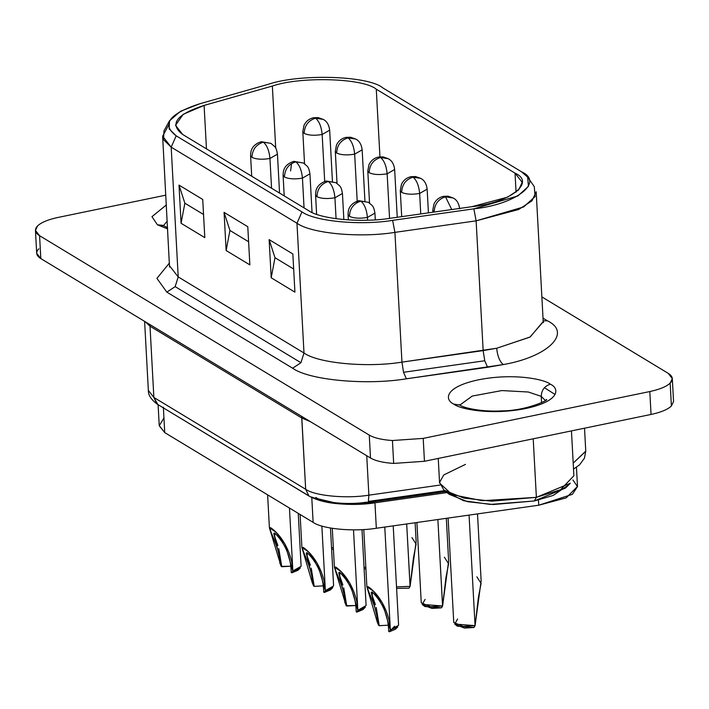 <?xml version="1.0" encoding="UTF-8"?>
<svg xmlns="http://www.w3.org/2000/svg" width="709" height="709" viewBox="0 0 709 709"><rect width="100%" height="100%" fill="white"/><g stroke="black" fill="none" stroke-linecap="round" stroke-linejoin="round"><path stroke-width="1.06" d="M271.565 188.248L269.952 158.47C262.303 159.747 256.312 159.374 251.97 157.371C256.312 159.374 262.303 159.747 269.952 158.47L277.449 154.154L269.952 158.47C269.154 150.565 266.947 145.132 263.331 142.163C266.947 145.132 269.154 150.565 269.952 158.47L271.565 188.248M279.559 193.078L277.449 154.154C276.005 146.063 274.915 147.055 270.98 143.378L263.331 142.163C256.109 144.476 252.315 149.546 251.97 157.371C252.315 149.546 256.109 144.476 263.331 142.163L270.98 143.378L261.293 141.711C252.971 144.308 251.473 149.98 251.775 149.324C251.092 150.273 250.702 152.373 250.587 155.608L251.97 157.371M323.721 592.13L323.685 591.616C323.251 576.204 317.774 563.221 307.245 552.666C317.774 563.221 323.251 576.204 323.685 591.616L324.305 592.485L330.421 589.959L332.822 587.566L325.36 590.659L321.859 526.034L325.36 590.659L324.305 592.485L323.712 592.13M331.059 588.789L324.305 592.485L325.334 590.668C324.882 574.946 315.824 556.246 303.319 547.454C298.941 545.939 312.979 567.741 312.288 582.78L301.892 547.445L308.486 551.824L317.508 563.761L325.36 590.659L324.518 592.121L325.36 590.659L333.611 585.918L330.474 528.037M310.374 565.259L307.254 556.423L307.245 552.666L306.235 552.993L314.202 585.882L314.229 586.387L313.635 586.033L313.369 585.377L314.229 586.387L323.171 585.873L314.229 586.387L311.242 568.184M313.369 585.377L312.288 582.78L313.369 585.377M336.075 218.735L334.932 197.776C327.292 199.052 321.292 198.688 316.95 196.685C321.292 198.688 327.292 199.052 334.932 197.776L342.438 193.46L334.932 197.776C334.143 189.879 331.936 184.437 328.32 181.469C331.936 184.437 334.143 189.879 334.932 197.776L336.075 218.735M343.856 219.604L342.438 193.46C340.994 185.368 339.903 186.361 335.969 182.683L328.32 181.469C321.088 183.782 317.304 188.851 316.95 196.685C317.304 188.851 321.088 183.782 328.32 181.469L335.969 182.683L326.282 181.017C317.96 183.613 316.462 189.285 316.755 188.629C316.081 189.578 315.691 191.678 315.576 194.922L316.95 196.685M388.7 631.435L388.674 630.93C388.24 615.509 382.763 602.526 372.225 591.971C382.763 602.526 388.24 615.509 388.674 630.93L389.294 631.799L395.409 629.264L397.811 626.871L390.349 629.973L384.774 527.062L390.349 629.973L389.294 631.799L388.7 631.435M394.612 626.215L389.294 631.799L390.322 629.973C389.87 614.251 380.813 595.551 368.308 586.76C363.93 585.253 377.959 607.046 377.277 622.085L366.881 586.76L373.475 591.129L382.497 603.075L390.349 629.973L389.507 631.427L390.349 629.973L398.6 625.223L393.211 525.865M378.624 625.338L377.303 622.077L378.624 625.338M304.179 133.398C308.521 135.401 314.521 135.765 322.161 134.488C314.521 135.765 308.521 135.401 304.179 133.398C304.533 125.564 308.318 120.495 315.54 118.181C319.165 121.15 321.372 126.592 322.161 134.488C321.372 126.592 319.165 121.15 315.54 118.181L323.198 119.396L318.111 117.588L313.511 117.729L315.54 118.181L313.511 117.729C309.186 118.722 306.013 121.248 304.001 125.316L302.805 131.635L304.179 133.398C304.533 125.564 308.318 120.495 315.54 118.181L323.198 119.396C326.796 121.142 328.949 124.731 329.667 130.172L322.161 134.488L324.704 181.442L322.161 134.488L329.667 130.172L332.424 181.185M364.107 568.778L365.915 569.035L364.107 568.778M365.835 567.43L364.027 567.253L365.835 567.43M369.167 172.704C373.51 174.706 379.501 175.07 387.149 173.794C379.501 175.07 373.51 174.706 369.167 172.704C369.522 164.869 373.306 159.8 380.529 157.487C384.154 160.464 386.361 165.897 387.149 173.794C386.361 165.897 384.154 160.464 380.529 157.487L388.186 158.701L383.099 156.893L378.5 157.043L380.529 157.487L378.5 157.043C374.175 158.027 371.002 160.562 368.981 164.63L367.794 170.94L369.167 172.704C369.522 164.869 373.306 159.8 380.529 157.487L388.186 158.701C391.776 160.447 393.938 164.036 394.647 169.486L387.149 173.794L389.56 218.372L387.149 173.794L394.647 169.486L397.244 217.282M444.383 557.203L448.584 563.726L445.926 577.711L442.584 605.982L422.218 604.405L424.868 606.514L441.512 607.817L442.558 605.991L437.878 519.52L442.584 605.982L448.637 561.182L446.324 518.323M422.218 604.405L425.116 599.38M416.91 522.498L421.261 602.845L430.655 606.727L442.558 605.991L441.725 607.453L442.584 605.982L441.512 607.817L432.011 608.437L424.115 605.433M459.636 208.792C458.927 203.35 456.764 199.752 453.166 198.015L448.088 196.198L443.488 196.349C439.163 197.341 435.991 199.867 433.97 203.935L432.774 210.245L434.156 212.009C434.502 204.183 438.295 199.114 445.518 196.801L453.166 198.015L445.518 196.801L451.73 209.554L445.518 196.801C438.295 199.114 434.502 204.183 434.156 212.009L434.2 212.044M454.717 624.053L457.367 626.171L474.002 627.474L475.057 625.648L454.717 624.053L457.606 619.028M448.106 518.075L453.76 622.502L463.145 626.384L475.057 625.648L469.066 515.097L475.057 625.648L474.011 627.474L475.083 625.639L481.136 580.831L477.511 513.901M428.431 212.86L427.146 189.135C426.428 183.693 424.274 180.104 420.676 178.358L415.589 176.55L410.99 176.692C406.665 177.684 403.492 180.21 401.48 184.278L400.284 190.597L401.657 192.361C402.012 184.526 405.796 179.457 413.028 177.144L420.676 178.358L413.028 177.144C416.644 180.113 418.851 185.554 419.648 193.451L427.146 189.135L419.648 193.451L420.756 213.95L419.648 193.451C412 194.727 406 194.363 401.657 192.361C406 194.363 412 194.727 419.648 193.451C418.851 185.554 416.644 180.113 413.028 177.144C405.796 179.457 402.012 184.526 401.657 192.361M411.894 537.546L416.094 544.069L413.427 558.054L410.094 586.334L409.226 587.796L410.094 586.334L406.691 523.951L410.068 586.334L409.022 588.16L396.606 588.426L409.022 588.16L410.068 586.334L396.517 586.91L410.094 586.334L416.148 541.525L415.128 522.755M364.922 200.833L362.157 149.829C361.439 144.388 359.286 140.79 355.688 139.053L350.609 137.236L346.001 137.386C341.676 138.379 338.512 140.905 336.491 144.973L335.295 151.283L336.678 153.047C337.023 145.221 340.816 140.152 348.039 137.838L355.688 139.053L348.039 137.838C351.655 140.807 353.862 146.24 354.66 154.145L362.157 149.829L354.66 154.145L357.203 201.099L354.66 154.145C347.011 155.422 341.02 155.049 336.678 153.047C341.02 155.049 347.011 155.422 354.66 154.145C353.862 146.24 351.655 140.807 348.039 137.838C340.816 140.152 337.023 145.221 336.678 153.047M331.617 549.12L333.425 549.378L331.617 549.12M333.336 547.782L331.537 547.605L333.336 547.782M367.43 217.433L374.928 213.117L367.43 217.433C366.633 209.527 364.435 204.095 360.81 201.126C364.435 204.095 366.633 209.527 367.43 217.433C359.782 218.709 353.791 218.337 349.448 216.334C353.791 218.337 359.782 218.709 367.43 217.433L367.581 220.207L367.43 217.433M375.291 219.825L374.928 213.117C373.483 205.025 372.393 206.018 368.458 202.34L360.81 201.126C353.587 203.439 349.794 208.508 349.448 216.334C349.794 208.508 353.587 203.439 360.81 201.126L368.458 202.34L358.781 200.674C350.459 203.27 348.952 208.933 349.253 208.286C348.58 209.235 348.181 211.335 348.066 214.57L349.448 216.334M363.549 608.446L356.804 612.142L356.21 611.787L356.804 612.142L362.911 609.607L365.321 607.223L357.85 610.316L356.804 612.142L357.85 610.316L357.017 611.778L357.85 610.316L353.499 529.871L357.85 610.316L366.101 605.566L361.989 529.641M346.134 605.69L334.382 567.103L340.976 571.481L350.007 583.418L357.823 610.316C357.371 594.594 348.323 575.894 335.818 567.111C331.44 565.596 345.469 587.398 344.778 602.428L346.719 606.044L346.692 605.539L346.728 606.044L355.661 605.53L346.125 605.69M342.89 584.969L339.753 576.098L339.735 572.323C350.264 582.869 355.75 595.861 356.184 611.273C355.75 595.861 350.264 582.869 339.735 572.323L338.725 572.642L346.692 605.539L343.732 587.841M302.442 178.127L309.939 173.811L302.442 178.127C301.653 170.222 299.446 164.789 295.821 161.812C299.446 164.789 301.653 170.222 302.442 178.127C294.793 179.395 288.802 179.031 284.46 177.028C288.802 179.031 294.793 179.395 302.442 178.127L304.055 207.897L302.442 178.127M312.04 212.443L309.939 173.811C308.495 165.711 307.405 166.712 303.47 163.026L295.821 161.812C288.598 164.125 284.814 169.194 284.46 177.028C284.814 169.194 288.598 164.125 295.821 161.812L303.47 163.026L293.792 161.368C285.47 163.956 283.972 169.628 284.265 168.981C283.591 169.93 283.192 172.021 283.086 175.265L284.46 177.028M298.56 569.141L291.816 572.837L291.222 572.473L291.816 572.837L297.922 570.302L300.332 567.909L292.861 571.011L291.816 572.837L292.861 571.011L292.028 572.464L292.861 571.011L289.458 508.052L292.861 571.011L301.112 566.261L298.25 513.369M281.145 566.376L269.402 527.797L275.996 532.167L285.018 544.113L292.835 571.011C292.383 555.289 283.334 536.589 270.829 527.797C266.451 526.291 280.48 548.084 279.798 563.123L281.739 566.739L290.672 566.225L281.145 566.376M277.901 545.655L274.773 536.784L274.746 533.008C285.275 543.564 290.761 556.547 291.195 571.968C290.761 556.547 285.275 543.564 274.746 533.008L273.745 533.336L281.712 566.225L278.752 548.527M157.877 404.626L153.862 397.448L148.349 390.393L153.862 397.448L305.676 489.272C314.752 495.901 346.515 498.87 368.875 495.166L368.388 501.44L368.875 495.166L439.997 485.071L368.875 495.166C346.515 498.87 314.752 495.901 305.676 489.272L301.653 416.36L301.821 418.035L310.427 421.66L301.821 418.035L150.007 326.211L301.821 418.035L305.676 489.272L153.862 397.448L157.079 404.059L308.894 495.892L305.676 489.272L308.894 495.892L157.079 404.059L309.691 496.451M149.838 324.527L150.007 326.211L149.838 324.527M367.43 502.646L368.388 501.44L444.578 490.619L368.388 501.44L367.395 502.654L366.429 502.176C348.544 505.136 323.136 502.761 315.868 497.461M169.513 120.796L163.956 130.908L163.549 139.673L171.179 147.153L178.207 276.909L303.993 352.993C318.057 363.265 367.289 367.856 401.95 362.131C367.289 367.856 318.057 363.265 303.993 352.993L300.944 362.716L292.622 368.21L166.837 292.126L292.622 368.21C308.964 380.139 366.136 385.466 406.381 378.81L403.527 372.287L406.381 378.81L487.597 367.289L484.743 360.757L403.527 372.287L401.95 362.131L483.157 350.601L484.743 360.757L487.597 367.289L503.31 364.568C548.154 356.84 572.402 332.778 547.401 320.805C572.402 332.778 548.154 356.84 503.31 364.568C499.694 361.59 497.488 356.157 496.69 348.252L401.95 362.131L403.527 372.287L484.743 360.757L483.157 350.601L476.129 220.845L473.851 208.836L392.635 220.357L394.922 232.366L476.129 220.845L518.66 209.492L531.989 200.815L536.172 191.749L543.2 321.514L530.19 336.979L496.69 348.252C497.488 356.157 499.694 361.59 503.31 364.568L406.381 378.81C366.136 385.466 308.964 380.139 292.622 368.21L300.944 362.716L175.158 286.64L178.207 276.909L169.664 265.972L178.207 276.909L175.158 286.64L300.944 362.716L303.993 352.993L178.207 276.909L171.179 147.153L176.195 135.827L169.132 128.905L169.513 120.796L180.511 111.286L199.841 103.744L268.082 84.371C299.295 73.523 368.574 75.633 382.763 87.863L521.514 171.782L527.673 177.161L528.427 186.378L517.818 195.976L473.851 208.836L476.129 220.845L523.641 206.948L535.1 196.579L534.285 186.618L527.673 177.161M547.401 320.805L543.165 320.876L547.401 320.805L543.014 318.155L547.401 320.805M35.45 230.398L36.691 253.299L40.821 258.59L39.58 235.698L35.45 230.398L37.595 225.896C41.326 222.369 48.115 219.56 57.952 217.459C48.115 219.56 41.326 222.369 37.595 225.896C34.2 229.441 34.865 232.712 39.58 235.698L369.265 435.104C374.299 438.02 382.027 439.828 392.432 440.519L393.672 463.42L392.432 440.519C382.027 439.828 374.299 438.02 369.265 435.104L370.506 458.005C375.54 460.921 383.259 462.729 393.672 463.42L424.452 461.284L651.048 414.446C660.885 412.346 667.674 409.536 671.405 406.009L670.165 383.108C666.433 386.635 659.645 389.445 649.807 391.545L651.048 414.446L649.807 391.545C659.645 389.445 666.433 386.635 670.165 383.108C673.559 379.563 672.894 376.293 668.179 373.315L541.871 296.911L668.179 373.315L672.309 378.606L670.165 383.108L671.405 406.009L673.55 401.507L672.309 378.606M438.251 458.431L439.58 483.042L452.129 494.625L482.262 500.696L536.376 497.337L533.212 438.8L536.376 497.337L491.78 501.174L463.934 498.117L443.94 490.114L449.24 494.341L467.63 501.706L493.251 504.524L534.285 500.988L565.507 488.049L570.32 483.263L536.376 497.337L534.285 500.988L536.376 497.337L560.571 489.697L573.882 475.766L571.454 430.895M541.242 396.366L545.256 400.408L541.242 396.366L528.347 392.015L501.857 390.57L472.256 396.056L459.902 405.025L472.256 396.056L501.857 390.57L528.347 392.015L541.242 396.366L541.579 402.632L541.242 396.366C541.516 390.11 544.547 386.05 550.326 384.198C544.547 386.05 541.516 390.11 541.242 396.366M546.187 399.548C550.45 399.167 526.681 410.892 501.768 410.883C481.021 412.124 462.631 407.604 460.026 405.105L453.902 404.13C458.9 408.73 489.83 415.696 525.839 408.508C561.2 400.939 559.206 387.991 550.326 384.198C559.206 387.991 561.2 400.939 525.839 408.508C489.83 415.696 458.9 408.73 453.902 404.13C445.03 400.337 443.036 387.389 478.398 379.82C514.406 372.642 545.327 379.599 550.326 384.198C545.327 379.599 514.406 372.642 478.398 379.82C443.036 387.389 445.03 400.337 453.902 404.13L460.044 405.114M167.59 227.616L163.549 225.781L157.433 224.806L167.661 228.901L157.433 224.806L162.662 225.311M167.235 221.075L163.424 225.701L167.235 221.075M166.358 204.963L151.965 216.67L157.433 224.806L151.965 216.67L166.358 204.963M165.826 195.161L57.952 217.459L165.826 195.161M392.432 440.519L423.211 438.392L649.807 391.545L423.211 438.392L392.432 440.519M166.837 292.126L156.919 278.38L169.495 262.933L156.919 278.38L166.837 292.126L175.158 286.64L166.837 292.126M443.94 490.114L439.571 482.395L443.799 474.924L465.512 464.36M567.448 485.683L553.144 495.458L534.285 500.988L490.309 504.427L463.668 500.749L447.051 492.206M670.927 397.262L671.405 406.009C667.674 409.536 660.885 412.346 651.048 414.446L424.452 461.284L423.211 438.392L424.452 461.284L393.672 463.42C383.259 462.729 375.54 460.921 370.506 458.005L369.265 435.104L39.58 235.698L40.821 258.59L370.506 458.005L40.821 258.59C36.106 255.612 35.441 252.342 38.835 248.797M301.981 211.902L296.965 223.238C311.029 233.509 360.261 238.1 394.922 232.366L392.635 220.357C360.562 225.666 315 221.412 301.981 211.902L176.195 135.827L171.179 147.153L296.965 223.238L301.981 211.902C315 221.412 360.562 225.666 392.635 220.357L473.851 208.836C515.895 204.538 544.689 182.16 521.514 171.782L382.763 87.863C368.574 75.633 299.295 73.523 268.082 84.371L199.841 103.744C169.034 113.741 161.147 124.43 176.195 135.827L301.981 211.902M543.209 321.833L529.915 337.129L496.69 348.252L483.157 350.601L476.129 220.845L394.922 232.366L401.95 362.131L394.922 232.366C360.261 238.1 311.029 233.509 296.965 223.238L303.993 352.993L296.965 223.238L171.179 147.153L162.636 136.217L168.29 125.768M308.468 210.564L182.683 134.48C169.043 124.164 176.186 114.468 204.103 105.411L272.353 86.046C300.634 76.209 363.416 78.114 376.275 89.201L515.026 173.129C536.031 182.532 509.939 202.809 471.831 206.7L390.624 218.221C361.555 223.034 320.264 219.178 308.468 210.564C320.264 219.178 361.555 223.034 390.624 218.221L471.831 206.7L507.502 197.182L518.678 189.897L522.187 182.302L515.026 173.129L516.063 192.192L515.026 173.129L376.275 89.201L379.944 156.822L376.275 89.201C363.416 78.114 300.634 76.209 272.353 86.046L275.721 148.252L272.353 86.046L204.103 105.411L206.461 148.863L204.103 105.411L183.206 114.3L175.513 125.307L182.683 134.48L308.468 210.564M203.536 214.49L184.863 203.199L181.07 223.273L204.795 237.621L202.721 199.459L179.005 185.111L184.863 203.199L203.536 214.49M248.602 241.751L229.929 230.452L226.136 250.534L249.86 264.882L247.787 226.712L224.071 212.372L229.929 230.452L248.602 241.751M184.863 203.199L179.005 185.111L181.07 223.273L184.863 203.199M229.929 230.452L224.071 212.372L226.136 250.534L229.929 230.452M293.668 269.012L274.986 257.713L271.201 277.786L294.917 292.135L292.852 253.973L269.136 239.624L274.986 257.713L293.668 269.012M274.986 257.713L269.136 239.624L271.201 277.786L274.986 257.713M202.721 199.459L204.795 237.621L181.07 223.273L179.005 185.111L202.721 199.459M247.787 226.712L249.86 264.882L226.136 250.534L224.071 212.372L247.787 226.712M292.852 253.973L294.917 292.135L271.201 277.786L269.136 239.624L292.852 253.973M572.872 479.949L577.489 486.587L572.393 494.324L538.751 505.207L376.328 528.258C353.968 531.954 322.205 528.994 313.13 522.365L311.747 496.92C320.822 503.55 352.586 506.518 374.946 502.814L447.033 492.587L374.946 502.814L339.576 503.931L312.917 497.585M158.098 404.759L159.224 425.551L164.736 432.605L313.13 522.365L164.736 432.605L159.241 425.772L163.939 417.938M164.736 432.605L163.354 407.161L164.736 432.605M311.747 496.92L313.13 522.365C322.205 528.994 353.968 531.954 376.328 528.258L374.946 502.814L376.328 528.258L538.751 505.207L538.468 500.058L538.751 505.207L566.19 497.886L577.489 486.436L576.452 467.293M573.528 469.083L579.581 464.82L584.464 458.165L585.758 451.119L573.2 463.128L585.758 451.323M145.283 321.78L150.007 326.211L145.283 321.78M153.862 397.448L150.007 326.211L153.862 397.448M368.875 495.166L366.739 455.727L368.875 495.166M290.584 170.949L291.559 163.549M356.538 202.854L358.772 200.674M476.882 576.86L481.074 583.383L478.415 597.359L475.083 625.639L474.011 627.474L464.51 628.094L456.605 625.081M375.407 604.697L372.26 595.782L372.225 591.971L371.224 592.299L379.218 625.701L388.151 625.187L379.218 625.701L376.231 607.489M377.277 622.085L378.358 624.691L377.277 622.085M555.085 394.488L544.406 387.699M250.587 155.608L251.704 176.231M300.111 514.495L301.892 547.445M315.576 194.922L316.622 214.295M363.779 529.534L366.881 586.76M348.066 214.57L348.358 219.941M332.291 528.338L334.382 567.103M283.086 175.265L284.203 195.888M267.612 494.838L269.402 527.797M543.2 321.514L543.457 322.595M460.026 405.105L459.131 404.635M162.636 136.217L169.522 267.08M309.753 496.486C324.226 503.727 343.44 505.783 367.395 502.654L445.722 491.532M144.609 321.372L148.349 390.393C148.119 395.152 151.309 399.903 157.939 404.662M584.517 428.201L585.758 451.119M335.295 151.283L337.032 183.401M400.284 190.597L401.693 216.653M432.774 210.245L432.889 212.23M367.794 170.94L369.531 203.058M302.805 131.635L304.542 163.744"/></g></svg>
